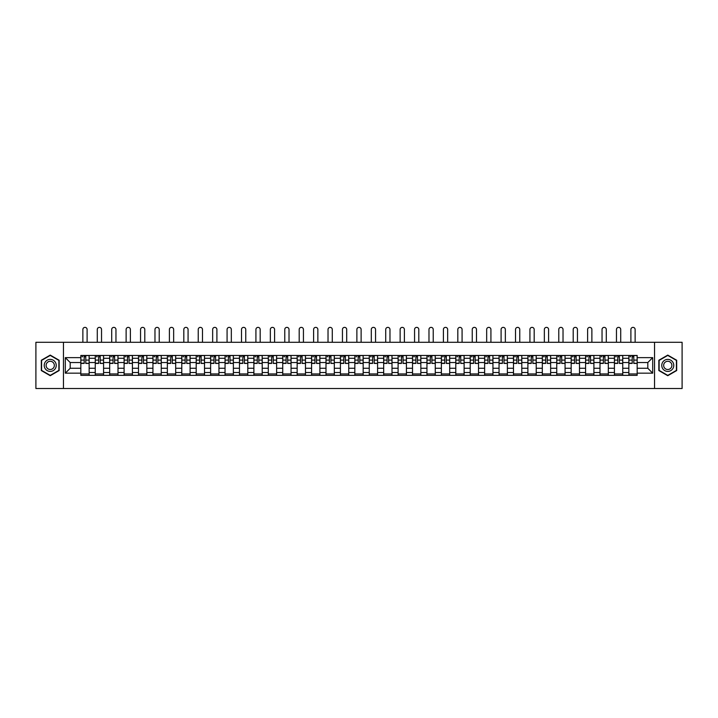 <?xml version="1.0" encoding="UTF-8"?>
<svg xmlns="http://www.w3.org/2000/svg" width="718" height="718" viewBox="0 0 718 718"><rect width="100%" height="100%" fill="white"/><g stroke="black" fill="none" stroke-linecap="round" stroke-linejoin="round"><path stroke-width="1.08" d="M654.547 388.51L682.1 388.51L682.1 342.289L35.9 342.289L35.9 388.51L654.547 388.51L654.547 342.289M95.252 375.343L95.252 358.282L89.149 358.282L89.149 375.343M89.149 358.282L89.149 355.464M95.252 358.282L95.252 355.464M103.572 355.464L103.572 375.343M109.674 375.343L109.674 355.464M117.994 355.464L117.994 375.343M124.097 375.343L124.097 355.464M132.417 355.464L132.417 375.343M138.511 375.343L138.511 355.464M146.84 355.464L146.84 375.343M152.934 375.343L152.934 355.464M161.254 355.464L161.254 375.343M167.357 375.343L167.357 355.464M175.677 355.464L175.677 375.343M181.78 375.343L181.78 355.464M190.099 355.464L190.099 375.343M196.202 375.343L196.202 355.464M204.522 355.464L204.522 375.343M210.625 375.343L210.625 355.464M218.945 355.464L218.945 375.343M225.048 375.343L225.048 355.464M233.368 355.464L233.368 375.343M239.471 375.343L239.471 355.464M247.791 355.464L247.791 375.343M253.885 375.343L253.885 355.464M262.205 355.464L262.205 375.343M268.308 375.343L268.308 355.464M276.627 355.464L276.627 375.343M282.73 375.343L282.73 355.464M291.05 355.464L291.05 375.343M297.153 375.343L297.153 355.464M305.473 355.464L305.473 375.343M311.576 375.343L311.576 355.464M319.896 355.464L319.896 375.343M325.999 375.343L325.999 355.464M334.319 355.464L334.319 375.343M340.422 375.343L340.422 355.464M348.742 355.464L348.742 375.343M354.836 375.343L354.836 355.464M363.164 355.464L363.164 375.343M369.258 375.343L369.258 355.464M377.578 355.464L377.578 375.343M383.681 375.343L383.681 355.464M392.001 355.464L392.001 375.343M398.104 375.343L398.104 355.464M406.424 355.464L406.424 375.343M412.527 375.343L412.527 355.464M420.847 355.464L420.847 375.343M426.95 375.343L426.95 355.464M435.27 355.464L435.27 375.343M441.373 375.343L441.373 355.464M449.692 355.464L449.692 375.343M455.795 375.343L455.795 355.464M464.115 355.464L464.115 375.343M470.209 375.343L470.209 355.464M478.529 355.464L478.529 375.343M484.632 375.343L484.632 355.464M492.952 355.464L492.952 375.343M499.055 375.343L499.055 355.464M507.375 355.464L507.375 375.343M513.478 375.343L513.478 355.464M521.798 355.464L521.798 375.343M527.901 375.343L527.901 355.464M536.22 355.464L536.22 375.343M542.323 375.343L542.323 355.464M550.643 355.464L550.643 375.343M556.746 375.343L556.746 355.464M565.066 355.464L565.066 375.343M571.16 375.343L571.16 355.464M579.489 355.464L579.489 375.343M585.583 375.343L585.583 355.464M593.903 355.464L593.903 375.343M600.006 375.343L600.006 355.464M608.325 355.464L608.325 375.343M614.428 375.343L614.428 355.464M622.748 355.464L622.748 375.343M628.851 375.343L628.851 355.464M628.851 368.271L622.748 368.271M614.428 368.271L608.325 368.271M600.006 368.271L593.903 368.271M585.583 368.271L579.489 368.271M571.16 368.271L565.066 368.271M556.746 368.271L550.643 368.271M542.323 368.271L536.22 368.271M527.901 368.271L521.798 368.271M513.478 368.271L507.375 368.271M499.055 368.271L492.952 368.271M484.632 368.271L478.529 368.271M470.209 368.271L464.115 368.271M455.795 368.271L449.692 368.271M441.373 368.271L435.27 368.271M426.95 368.271L420.847 368.271M412.527 368.271L406.424 368.271M398.104 368.271L392.001 368.271M383.681 368.271L377.578 368.271M369.258 368.271L363.164 368.271M354.836 368.271L348.742 368.271M340.422 368.271L334.319 368.271M325.999 368.271L319.896 368.271M311.576 368.271L305.473 368.271M297.153 368.271L291.05 368.271M282.73 368.271L276.627 368.271M268.308 368.271L262.205 368.271M253.885 368.271L247.791 368.271M239.471 368.271L233.368 368.271M225.048 368.271L218.945 368.271M210.625 368.271L204.522 368.271M196.202 368.271L190.099 368.271M181.78 368.271L175.677 368.271M167.357 368.271L161.254 368.271M152.934 368.271L146.84 368.271M138.511 368.271L132.417 368.271M124.097 368.271L117.994 368.271M109.674 368.271L103.572 368.271M95.252 368.271L89.149 368.271M628.851 362.536L622.748 362.536M614.428 362.536L608.325 362.536M600.006 362.536L593.903 362.536M585.583 362.536L579.489 362.536M571.16 362.536L565.066 362.536M556.746 362.536L550.643 362.536M542.323 362.536L536.22 362.536M527.901 362.536L521.798 362.536M513.478 362.536L507.375 362.536M499.055 362.536L492.952 362.536M484.632 362.536L478.529 362.536M470.209 362.536L464.115 362.536M455.795 362.536L449.692 362.536M441.373 362.536L435.27 362.536M426.95 362.536L420.847 362.536M412.527 362.536L406.424 362.536M398.104 362.536L392.001 362.536M383.681 362.536L377.578 362.536M369.258 362.536L363.164 362.536M354.836 362.536L348.742 362.536M340.422 362.536L334.319 362.536M325.999 362.536L319.896 362.536M311.576 362.536L305.473 362.536M297.153 362.536L291.05 362.536M282.73 362.536L276.627 362.536M268.308 362.536L262.205 362.536M253.885 362.536L247.791 362.536M239.471 362.536L233.368 362.536M225.048 362.536L218.945 362.536M210.625 362.536L204.522 362.536M196.202 362.536L190.099 362.536M181.78 362.536L175.677 362.536M167.357 362.536L161.254 362.536M152.934 362.536L146.84 362.536M138.511 362.536L132.417 362.536M124.097 362.536L117.994 362.536M109.674 362.536L103.572 362.536M95.252 362.536L89.149 362.536M70.193 368.271L80.829 368.271L80.829 362.536L70.193 362.536L70.193 368.271L65.302 373.172L65.302 357.636L80.829 357.636L80.829 362.536M637.171 362.536L637.171 368.271L647.807 368.271L647.807 362.536L637.171 362.536L637.171 355.464L80.829 355.464L80.829 357.636M637.171 357.636L652.698 357.636L652.698 373.172L637.171 373.172L637.171 368.271M80.829 368.271L80.829 375.343L637.171 375.343L637.171 373.172M80.829 373.172L65.302 373.172M63.453 388.51L63.453 342.289M59.154 360.248L50.233 355.105L41.312 360.248L41.312 370.551L50.233 375.702L59.154 370.551L59.154 360.248M676.688 360.248L667.767 355.105L658.846 360.248L658.846 370.551L667.767 375.702L676.688 370.551L676.688 360.248M89.149 373.952L80.829 373.952M84.203 356.855L85.774 356.855M103.572 373.952L95.252 373.952M98.626 356.855L100.197 356.855M117.994 373.952L109.674 373.952M113.049 356.855L114.62 356.855M132.417 373.952L124.097 373.952M127.472 356.855L129.043 356.855M146.84 373.952L138.511 373.952M141.886 356.855L143.465 356.855M161.254 373.952L152.934 373.952M156.309 356.855L157.879 356.855M175.677 373.952L167.357 373.952M170.731 356.855L172.302 356.855M190.099 373.952L181.78 373.952M185.154 356.855L186.725 356.855M204.522 373.952L196.202 373.952M199.577 356.855L201.148 356.855M218.945 373.952L210.625 373.952M214 356.855L215.571 356.855M233.368 373.952L225.048 373.952M228.423 356.855L229.993 356.855M247.791 373.952L239.471 373.952M242.846 356.855L244.416 356.855M262.205 373.952L253.885 373.952M257.259 356.855L258.83 356.855M276.627 373.952L268.308 373.952M271.682 356.855L273.253 356.855M291.05 373.952L282.73 373.952M286.105 356.855L287.676 356.855M305.473 373.952L297.153 373.952M300.528 356.855L302.099 356.855M319.896 373.952L311.576 373.952M314.951 356.855L316.521 356.855M334.319 373.952L325.999 373.952M329.374 356.855L330.944 356.855M348.742 373.952L340.422 373.952M343.796 356.855L345.367 356.855M363.164 373.952L354.836 373.952M358.21 356.855L359.79 356.855M377.578 373.952L369.258 373.952M372.633 356.855L374.204 356.855M392.001 373.952L383.681 373.952M387.056 356.855L388.626 356.855M406.424 373.952L398.104 373.952M401.479 356.855L403.049 356.855M420.847 373.952L412.527 373.952M415.901 356.855L417.472 356.855M435.27 373.952L426.95 373.952M430.324 356.855L431.895 356.855M449.692 373.952L441.373 373.952M444.747 356.855L446.318 356.855M464.115 373.952L455.795 373.952M459.17 356.855L460.741 356.855M478.529 373.952L470.209 373.952M473.584 356.855L475.154 356.855M492.952 373.952L484.632 373.952M488.007 356.855L489.577 356.855M507.375 373.952L499.055 373.952M502.429 356.855L504 356.855M521.798 373.952L513.478 373.952M516.852 356.855L518.423 356.855M536.22 373.952L527.901 373.952M531.275 356.855L532.846 356.855M550.643 373.952L542.323 373.952M545.698 356.855L547.269 356.855M565.066 373.952L556.746 373.952M560.121 356.855L561.691 356.855M579.489 373.952L571.16 373.952M574.535 356.855L576.114 356.855M593.903 373.952L585.583 373.952M588.957 356.855L590.528 356.855M608.325 373.952L600.006 373.952M603.38 356.855L604.951 356.855M622.748 373.952L614.428 373.952M617.803 356.855L619.374 356.855M637.171 373.952L628.851 373.952M632.226 356.855L633.797 356.855M65.302 357.636L70.193 362.536M647.807 368.271L652.698 373.172M647.807 362.536L652.698 357.636M87.111 342.289L87.111 329.49A2.127 2.127 85.2 0 0 84.993 327.363A2.127 2.127 85.2 0 0 82.866 329.49L82.866 342.289M85.774 363.218L89.104 363.416L85.774 363.416L85.774 355.554L89.104 355.554L87.255 355.554M89.104 363.218L89.104 355.554M84.203 356.756L85.774 356.756M82.076 356.756L82.723 356.756M84.203 355.554L80.874 355.554L80.874 363.416L84.203 363.416L84.203 355.554L85.774 355.554M101.534 342.289L101.534 329.49A2.127 2.127 85.2 0 0 99.407 327.363A2.127 2.127 85.2 0 0 97.28 329.49L97.28 342.289M100.197 363.218L103.527 363.416L100.197 363.416L100.197 355.554L103.527 355.554L101.678 355.554M103.527 363.218L103.527 355.554M98.626 356.756L100.197 356.756M96.499 356.756L97.145 356.756M98.626 355.554L95.297 355.554L95.297 363.416L98.626 363.416L98.626 355.554L100.197 355.554M115.957 342.289L115.957 329.49A2.127 2.127 85.2 0 0 113.83 327.363A2.127 2.127 85.2 0 0 111.703 329.49L111.703 342.289M114.62 363.218L117.949 363.416L114.62 363.416L114.62 355.554L117.949 355.554L116.101 355.554M117.949 363.218L117.949 355.554M113.049 356.756L114.62 356.756M110.922 356.756L111.568 356.756M113.049 355.554L109.719 355.554L109.719 363.416L113.049 363.416L113.049 355.554L114.62 355.554M45.028 368.406A6.013 6.013 0 0 0 53.231 370.605A6.013 6.013 0 0 0 55.43 362.402A6.013 6.013 0 0 0 47.226 360.194A6.013 6.013 0 0 0 45.028 368.406M46.67 367.454A4.111 4.111 0 0 0 52.288 368.962A4.111 4.111 0 0 0 53.796 363.344A4.111 4.111 0 0 0 48.169 361.836A4.111 4.111 0 0 0 46.67 367.454M50.233 355.419L58.876 360.409L58.876 370.389L50.233 375.379L41.581 370.389L41.581 360.409L50.233 355.419M662.57 368.406A6.013 6.013 0 0 0 670.774 370.605A6.013 6.013 0 0 0 672.972 362.402A6.013 6.013 0 0 0 664.769 360.194A6.013 6.013 0 0 0 662.57 368.406M664.204 367.454A4.111 4.111 0 0 0 669.831 368.962A4.111 4.111 0 0 0 671.33 363.344A4.111 4.111 0 0 0 665.712 361.836A4.111 4.111 0 0 0 664.204 367.454M667.767 355.419L676.419 360.409L676.419 370.389L667.767 375.379L659.124 370.389L659.124 360.409L667.767 355.419M130.38 342.289L130.38 329.49A2.127 2.127 85.2 0 0 128.253 327.363A2.127 2.127 85.2 0 0 126.126 329.49L126.126 342.289M129.043 363.218L132.363 363.416L129.043 363.416L129.043 355.554L132.363 355.554L130.514 355.554M132.363 363.218L132.363 355.554M127.472 356.756L129.043 356.756M125.345 356.756L125.991 356.756M127.472 355.554L124.142 355.554L124.142 363.416L127.472 363.416L127.472 355.554L129.043 355.554M144.803 342.289L144.803 329.49A2.127 2.127 85.2 0 0 142.676 327.363A2.127 2.127 85.2 0 0 140.548 329.49L140.548 342.289M143.465 363.218L146.786 363.416L143.465 363.416L143.465 355.554L146.786 355.554L144.937 355.554M146.786 363.218L146.786 355.554M141.886 356.756L143.465 356.756M139.768 356.756L140.414 356.756M141.886 355.554L138.565 355.554L138.565 363.416L141.886 363.416L141.886 355.554L143.465 355.554M159.225 342.289L159.225 329.49A2.127 2.127 85.2 0 0 157.098 327.363A2.127 2.127 85.2 0 0 154.971 329.49L154.971 342.289M157.879 363.218L161.209 363.416L157.879 363.416L157.879 355.554L161.209 355.554L159.36 355.554M161.209 363.218L161.209 355.554M156.309 356.756L157.879 356.756M154.182 356.756L154.837 356.756M156.309 355.554L152.979 355.554L152.979 363.416L156.309 363.416L156.309 355.554L157.879 355.554M173.648 342.289L173.648 329.49A2.127 2.127 85.2 0 0 171.521 327.363A2.127 2.127 85.2 0 0 169.394 329.49L169.394 342.289M172.302 363.218L175.632 363.416L172.302 363.416L172.302 355.554L175.632 355.554L173.783 355.554M175.632 363.218L175.632 355.554M170.731 356.756L172.302 356.756M168.604 356.756L169.251 356.756M170.731 355.554L167.402 355.554L167.402 363.416L170.731 363.416L170.731 355.554L172.302 355.554M188.071 342.289L188.071 329.49A2.127 2.127 85.2 0 0 185.944 327.363A2.127 2.127 85.2 0 0 183.817 329.49L183.817 342.289M186.725 363.218L190.055 363.416L186.725 363.416L186.725 355.554L190.055 355.554L188.206 355.554M190.055 363.218L190.055 355.554M185.154 356.756L186.725 356.756M183.027 356.756L183.673 356.756M185.154 355.554L181.825 355.554L181.825 363.416L185.154 363.416L185.154 355.554L186.725 355.554M202.485 342.289L202.485 329.49A2.127 2.127 85.2 0 0 200.358 327.363A2.127 2.127 85.2 0 0 198.24 329.49L198.24 342.289M201.148 363.218L204.477 363.416L201.148 363.416L201.148 355.554L204.477 355.554L202.629 355.554M204.477 363.218L204.477 355.554M199.577 356.756L201.148 356.756M197.45 356.756L198.096 356.756M199.577 355.554L196.247 355.554L196.247 363.416L199.577 363.416L199.577 355.554L201.148 355.554M216.908 342.289L216.908 329.49A2.127 2.127 85.2 0 0 214.781 327.363A2.127 2.127 85.2 0 0 212.654 329.49L212.654 342.289M215.571 363.218L218.9 363.416L215.571 363.416L215.571 355.554L218.9 355.554L217.051 355.554M218.9 363.218L218.9 355.554M214 356.756L215.571 356.756M211.873 356.756L212.519 356.756M214 355.554L210.67 355.554L210.67 363.416L214 363.416L214 355.554L215.571 355.554M231.331 342.289L231.331 329.49A2.127 2.127 85.2 0 0 229.204 327.363A2.127 2.127 85.2 0 0 227.076 329.49L227.076 342.289M229.993 363.218L233.323 363.416L229.993 363.416L229.993 355.554L233.323 355.554L231.474 355.554M233.323 363.218L233.323 355.554M228.423 356.756L229.993 356.756M226.296 356.756L226.942 356.756M228.423 355.554L225.093 355.554L225.093 363.416L228.423 363.416L228.423 355.554L229.993 355.554M245.753 342.289L245.753 329.49A2.127 2.127 85.2 0 0 243.626 327.363A2.127 2.127 85.2 0 0 241.499 329.49L241.499 342.289M244.416 363.218L247.737 363.416L244.416 363.416L244.416 355.554L247.737 355.554L245.888 355.554M247.737 363.218L247.737 355.554M242.846 356.756L244.416 356.756M240.718 356.756L241.365 356.756M242.846 355.554L239.516 355.554L239.516 363.416L242.846 363.416L242.846 355.554L244.416 355.554M260.176 342.289L260.176 329.49A2.127 2.127 85.2 0 0 258.049 327.363A2.127 2.127 85.2 0 0 255.922 329.49L255.922 342.289M258.83 363.218L262.16 363.416L258.83 363.416L258.83 355.554L262.16 355.554L260.311 355.554M262.16 363.218L262.16 355.554M257.259 356.756L258.83 356.756M255.132 356.756L255.787 356.756M257.259 355.554L253.939 355.554L253.939 363.416L257.259 363.416L257.259 355.554L258.83 355.554M274.599 342.289L274.599 329.49A2.127 2.127 85.2 0 0 272.472 327.363A2.127 2.127 85.2 0 0 270.345 329.49L270.345 342.289M273.253 363.218L276.583 363.416L273.253 363.416L273.253 355.554L276.583 355.554L274.734 355.554M276.583 363.218L276.583 355.554M271.682 356.756L273.253 356.756M269.555 356.756L270.201 356.756M271.682 355.554L268.352 355.554L268.352 363.416L271.682 363.416L271.682 355.554L273.253 355.554M289.022 342.289L289.022 329.49A2.127 2.127 85.2 0 0 286.895 327.363A2.127 2.127 85.2 0 0 284.768 329.49L284.768 342.289M287.676 363.218L291.005 363.416L287.676 363.416L287.676 355.554L291.005 355.554L289.157 355.554M291.005 363.218L291.005 355.554M286.105 356.756L287.676 356.756M283.978 356.756L284.624 356.756M286.105 355.554L282.775 355.554L282.775 363.416L286.105 363.416L286.105 355.554L287.676 355.554M303.436 342.289L303.436 329.49A2.127 2.127 85.2 0 0 301.318 327.363A2.127 2.127 85.2 0 0 299.191 329.49L299.191 342.289M302.099 363.218L305.428 363.416L302.099 363.416L302.099 355.554L305.428 355.554L303.579 355.554M305.428 363.218L305.428 355.554M300.528 356.756L302.099 356.756M298.401 356.756L299.047 356.756M300.528 355.554L297.198 355.554L297.198 363.416L300.528 363.416L300.528 355.554L302.099 355.554M317.859 342.289L317.859 329.49A2.127 2.127 85.2 0 0 315.732 327.363A2.127 2.127 85.2 0 0 313.604 329.49L313.604 342.289M316.521 363.218L319.851 363.416L316.521 363.416L316.521 355.554L319.851 355.554L318.002 355.554M319.851 363.218L319.851 355.554M314.951 356.756L316.521 356.756M312.824 356.756L313.47 356.756M314.951 355.554L311.621 355.554L311.621 363.416L314.951 363.416L314.951 355.554L316.521 355.554M332.281 342.289L332.281 329.49A2.127 2.127 85.2 0 0 330.154 327.363A2.127 2.127 85.2 0 0 328.027 329.49L328.027 342.289M330.944 363.218L334.274 363.416L330.944 363.416L330.944 355.554L334.274 355.554L332.425 355.554M334.274 363.218L334.274 355.554M329.374 356.756L330.944 356.756M327.246 356.756L327.893 356.756M329.374 355.554L326.044 355.554L326.044 363.416L329.374 363.416L329.374 355.554L330.944 355.554M346.704 342.289L346.704 329.49A2.127 2.127 85.2 0 0 344.577 327.363A2.127 2.127 85.2 0 0 342.45 329.49L342.45 342.289M345.367 363.218L348.697 363.416L345.367 363.416L345.367 355.554L348.697 355.554L346.839 355.554M348.697 363.218L348.697 355.554M343.796 356.756L345.367 356.756M341.669 356.756L342.315 356.756M343.796 355.554L340.467 355.554L340.467 363.416L343.796 363.416L343.796 355.554L345.367 355.554M361.127 342.289L361.127 329.49A2.127 2.127 85.2 0 0 359 327.363A2.127 2.127 85.2 0 0 356.873 329.49L356.873 342.289M359.79 363.218L363.111 363.416L359.79 363.416L359.79 355.554L363.111 355.554L361.262 355.554M363.111 363.218L363.111 355.554M358.21 356.756L359.79 356.756M356.092 356.756L356.738 356.756M358.21 355.554L354.889 355.554L354.889 363.416L358.21 363.416L358.21 355.554L359.79 355.554M375.55 342.289L375.55 329.49A2.127 2.127 85.2 0 0 373.423 327.363A2.127 2.127 85.2 0 0 371.296 329.49L371.296 342.289M374.204 363.218L377.533 363.416L374.204 363.416L374.204 355.554L377.533 355.554L375.685 355.554M377.533 363.218L377.533 355.554M372.633 356.756L374.204 356.756M370.506 356.756L371.161 356.756M372.633 355.554L369.303 355.554L369.303 363.416L372.633 363.416L372.633 355.554L374.204 355.554M389.973 342.289L389.973 329.49A2.127 2.127 85.2 0 0 387.846 327.363A2.127 2.127 85.2 0 0 385.719 329.49L385.719 342.289M388.626 363.218L391.956 363.416L388.626 363.416L388.626 355.554L391.956 355.554L390.107 355.554M391.956 363.218L391.956 355.554M387.056 356.756L388.626 356.756M384.929 356.756L385.575 356.756M387.056 355.554L383.726 355.554L383.726 363.416L387.056 363.416L387.056 355.554L388.626 355.554M404.396 342.289L404.396 329.49A2.127 2.127 85.2 0 0 402.268 327.363A2.127 2.127 85.2 0 0 400.141 329.49L400.141 342.289M403.049 363.218L406.379 363.416L403.049 363.416L403.049 355.554L406.379 355.554L404.53 355.554M406.379 363.218L406.379 355.554M401.479 356.756L403.049 356.756M399.352 356.756L399.998 356.756M401.479 355.554L398.149 355.554L398.149 363.416L401.479 363.416L401.479 355.554L403.049 355.554M418.809 342.289L418.809 329.49A2.127 2.127 85.2 0 0 416.682 327.363A2.127 2.127 85.2 0 0 414.564 329.49L414.564 342.289M417.472 363.218L420.802 363.416L417.472 363.416L417.472 355.554L420.802 355.554L418.953 355.554M420.802 363.218L420.802 355.554M415.901 356.756L417.472 356.756M413.774 356.756L414.421 356.756M415.901 355.554L412.572 355.554L412.572 363.416L415.901 363.416L415.901 355.554L417.472 355.554M433.232 342.289L433.232 329.49A2.127 2.127 85.2 0 0 431.105 327.363A2.127 2.127 85.2 0 0 428.978 329.49L428.978 342.289M431.895 363.218L435.225 363.416L431.895 363.416L431.895 355.554L435.225 355.554L433.376 355.554M435.225 363.218L435.225 355.554M430.324 356.756L431.895 356.756M428.197 356.756L428.843 356.756M430.324 355.554L426.995 355.554L426.995 363.416L430.324 363.416L430.324 355.554L431.895 355.554M447.655 342.289L447.655 329.49A2.127 2.127 85.2 0 0 445.528 327.363A2.127 2.127 85.2 0 0 443.401 329.49L443.401 342.289M446.318 363.218L449.647 363.416L446.318 363.416L446.318 355.554L449.647 355.554L447.799 355.554M449.647 363.218L449.647 355.554M444.747 356.756L446.318 356.756M442.62 356.756L443.266 356.756M444.747 355.554L441.417 355.554L441.417 363.416L444.747 363.416L444.747 355.554L446.318 355.554M462.078 342.289L462.078 329.49A2.127 2.127 85.2 0 0 459.951 327.363A2.127 2.127 85.2 0 0 457.824 329.49L457.824 342.289M460.741 363.218L464.061 363.416L460.741 363.416L460.741 355.554L464.061 355.554L462.212 355.554M464.061 363.218L464.061 355.554M459.17 356.756L460.741 356.756M457.043 356.756L457.689 356.756M459.17 355.554L455.84 355.554L455.84 363.416L459.17 363.416L459.17 355.554L460.741 355.554M476.501 342.289L476.501 329.49A2.127 2.127 85.2 0 0 474.374 327.363A2.127 2.127 85.2 0 0 472.247 329.49L472.247 342.289M475.154 363.218L478.484 363.416L475.154 363.416L475.154 355.554L478.484 355.554L476.635 355.554M478.484 363.218L478.484 355.554M473.584 356.756L475.154 356.756M471.457 356.756L472.112 356.756M473.584 355.554L470.263 355.554L470.263 363.416L473.584 363.416L473.584 355.554L475.154 355.554M490.924 342.289L490.924 329.49A2.127 2.127 85.2 0 0 488.796 327.363A2.127 2.127 85.2 0 0 486.669 329.49L486.669 342.289M489.577 363.218L492.907 363.416L489.577 363.416L489.577 355.554L492.907 355.554L491.058 355.554M492.907 363.218L492.907 355.554M488.007 356.756L489.577 356.756M485.88 356.756L486.526 356.756M488.007 355.554L484.677 355.554L484.677 363.416L488.007 363.416L488.007 355.554L489.577 355.554M505.346 342.289L505.346 329.49A2.127 2.127 85.2 0 0 503.219 327.363A2.127 2.127 85.2 0 0 501.092 329.49L501.092 342.289M504 363.218L507.33 363.416L504 363.416L504 355.554L507.33 355.554L505.481 355.554M507.33 363.218L507.33 355.554M502.429 356.756L504 356.756M500.302 356.756L500.949 356.756M502.429 355.554L499.1 355.554L499.1 363.416L502.429 363.416L502.429 355.554L504 355.554M519.76 342.289L519.76 329.49A2.127 2.127 85.2 0 0 517.642 327.363A2.127 2.127 85.2 0 0 515.515 329.49L515.515 342.289M518.423 363.218L521.753 363.416L518.423 363.416L518.423 355.554L521.753 355.554L519.904 355.554M521.753 363.218L521.753 355.554M516.852 356.756L518.423 356.756M514.725 356.756L515.371 356.756M516.852 355.554L513.523 355.554L513.523 363.416L516.852 363.416L516.852 355.554L518.423 355.554M534.183 342.289L534.183 329.49A2.127 2.127 85.2 0 0 532.056 327.363A2.127 2.127 85.2 0 0 529.929 329.49L529.929 342.289M532.846 363.218L536.175 363.416L532.846 363.416L532.846 355.554L536.175 355.554L534.327 355.554M536.175 363.218L536.175 355.554M531.275 356.756L532.846 356.756M529.148 356.756L529.794 356.756M531.275 355.554L527.945 355.554L527.945 363.416L531.275 363.416L531.275 355.554L532.846 355.554M548.606 342.289L548.606 329.49A2.127 2.127 85.2 0 0 546.479 327.363A2.127 2.127 85.2 0 0 544.352 329.49L544.352 342.289M547.269 363.218L550.598 363.416L547.269 363.416L547.269 355.554L550.598 355.554L548.749 355.554M550.598 363.218L550.598 355.554M545.698 356.756L547.269 356.756M543.571 356.756L544.217 356.756M545.698 355.554L542.368 355.554L542.368 363.416L545.698 363.416L545.698 355.554L547.269 355.554M563.029 342.289L563.029 329.49A2.127 2.127 85.2 0 0 560.902 327.363A2.127 2.127 85.2 0 0 558.775 329.49L558.775 342.289M561.691 363.218L565.021 363.416L561.691 363.416L561.691 355.554L565.021 355.554L563.163 355.554M565.021 363.218L565.021 355.554M560.121 356.756L561.691 356.756M557.994 356.756L558.64 356.756M560.121 355.554L556.791 355.554L556.791 363.416L560.121 363.416L560.121 355.554L561.691 355.554M577.452 342.289L577.452 329.49A2.127 2.127 85.2 0 0 575.324 327.363A2.127 2.127 85.2 0 0 573.197 329.49L573.197 342.289M576.114 363.218L579.435 363.416L576.114 363.416L576.114 355.554L579.435 355.554L577.586 355.554M579.435 363.218L579.435 355.554M574.535 356.756L576.114 356.756M572.417 356.756L573.063 356.756M574.535 355.554L571.214 355.554L571.214 363.416L574.535 363.416L574.535 355.554L576.114 355.554M591.874 342.289L591.874 329.49A2.127 2.127 85.2 0 0 589.747 327.363A2.127 2.127 85.2 0 0 587.62 329.49L587.62 342.289M590.528 363.218L593.858 363.416L590.528 363.416L590.528 355.554L593.858 355.554L592.009 355.554M593.858 363.218L593.858 355.554M588.957 356.756L590.528 356.756M586.83 356.756L587.486 356.756M588.957 355.554L585.637 355.554L585.637 363.416L588.957 363.416L588.957 355.554L590.528 355.554M606.297 342.289L606.297 329.49A2.127 2.127 85.2 0 0 604.17 327.363A2.127 2.127 85.2 0 0 602.043 329.49L602.043 342.289M604.951 363.218L608.281 363.416L604.951 363.416L604.951 355.554L608.281 355.554L606.432 355.554M608.281 363.218L608.281 355.554M603.38 356.756L604.951 356.756M601.253 356.756L601.899 356.756M603.38 355.554L600.051 355.554L600.051 363.416L603.38 363.416L603.38 355.554L604.951 355.554M620.72 342.289L620.72 329.49A2.127 2.127 85.2 0 0 618.593 327.363A2.127 2.127 85.2 0 0 616.466 329.49L616.466 342.289M619.374 363.218L622.703 363.416L619.374 363.416L619.374 355.554L622.703 355.554L620.855 355.554M622.703 363.218L622.703 355.554M617.803 356.756L619.374 356.756M615.676 356.756L616.322 356.756M617.803 355.554L614.473 355.554L614.473 363.416L617.803 363.416L617.803 355.554L619.374 355.554M635.134 342.289L635.134 329.49A2.127 2.127 85.2 0 0 633.007 327.363A2.127 2.127 85.2 0 0 630.889 329.49L630.889 342.289M633.797 363.218L637.126 363.416L633.797 363.416L633.797 355.554L637.126 355.554L635.277 355.554M637.126 363.218L637.126 355.554M632.226 356.756L633.797 356.756M630.099 356.756L630.745 356.756M632.226 355.554L628.896 355.554L628.896 363.416L632.226 363.416L632.226 355.554L633.797 355.554M614.428 358.282L608.325 358.282M600.006 358.282L593.903 358.282M585.583 358.282L579.489 358.282M571.16 358.282L565.066 358.282M556.746 358.282L550.643 358.282M542.323 358.282L536.22 358.282M527.901 358.282L521.798 358.282M513.478 358.282L507.375 358.282M499.055 358.282L492.952 358.282M484.632 358.282L478.529 358.282M470.209 358.282L464.115 358.282M455.795 358.282L449.692 358.282M441.373 358.282L435.27 358.282M426.95 358.282L420.847 358.282M412.527 358.282L406.424 358.282M398.104 358.282L392.001 358.282M383.681 358.282L377.578 358.282M369.258 358.282L363.164 358.282M354.836 358.282L348.742 358.282M340.422 358.282L334.319 358.282M325.999 358.282L319.896 358.282M311.576 358.282L305.473 358.282M297.153 358.282L291.05 358.282M282.73 358.282L276.627 358.282M268.308 358.282L262.205 358.282M253.885 358.282L247.791 358.282M239.471 358.282L233.368 358.282M225.048 358.282L218.945 358.282M210.625 358.282L204.522 358.282M196.202 358.282L190.099 358.282M181.78 358.282L175.677 358.282M167.357 358.282L161.254 358.282M152.934 358.282L146.84 358.282M138.511 358.282L132.417 358.282M124.097 358.282L117.994 358.282M109.674 358.282L103.572 358.282M628.851 358.282L622.748 358.282M614.428 372.516L608.325 372.516M600.006 372.516L593.903 372.516M585.583 372.516L579.489 372.516M571.16 372.516L565.066 372.516M556.746 372.516L550.643 372.516M542.323 372.516L536.22 372.516M527.901 372.516L521.798 372.516M513.478 372.516L507.375 372.516M499.055 372.516L492.952 372.516M484.632 372.516L478.529 372.516M470.209 372.516L464.115 372.516M455.795 372.516L449.692 372.516M441.373 372.516L435.27 372.516M426.95 372.516L420.847 372.516M412.527 372.516L406.424 372.516M398.104 372.516L392.001 372.516M383.681 372.516L377.578 372.516M369.258 372.516L363.164 372.516M354.836 372.516L348.742 372.516M340.422 372.516L334.319 372.516M325.999 372.516L319.896 372.516M311.576 372.516L305.473 372.516M297.153 372.516L291.05 372.516M282.73 372.516L276.627 372.516M268.308 372.516L262.205 372.516M253.885 372.516L247.791 372.516M239.471 372.516L233.368 372.516M225.048 372.516L218.945 372.516M210.625 372.516L204.522 372.516M196.202 372.516L190.099 372.516M181.78 372.516L175.677 372.516M167.357 372.516L161.254 372.516M152.934 372.516L146.84 372.516M138.511 372.516L132.417 372.516M124.097 372.516L117.994 372.516M109.674 372.516L103.572 372.516M95.252 372.516L89.149 372.516M628.851 372.516L622.748 372.516M85.774 360.095L89.104 360.095M80.874 363.218L84.203 363.218M80.874 360.095L84.203 360.095M100.197 360.095L103.527 360.095M95.297 363.218L98.626 363.218M95.297 360.095L98.626 360.095M114.62 360.095L117.949 360.095M109.719 363.218L113.049 363.218M109.719 360.095L113.049 360.095M129.043 360.095L132.363 360.095M124.142 363.218L127.472 363.218M124.142 360.095L127.472 360.095M143.465 360.095L146.786 360.095M138.565 363.218L141.886 363.218M138.565 360.095L141.886 360.095M157.879 360.095L161.209 360.095M152.979 363.218L156.309 363.218M152.979 360.095L156.309 360.095M172.302 360.095L175.632 360.095M167.402 363.218L170.731 363.218M167.402 360.095L170.731 360.095M186.725 360.095L190.055 360.095M181.825 363.218L185.154 363.218M181.825 360.095L185.154 360.095M201.148 360.095L204.477 360.095M196.247 363.218L199.577 363.218M196.247 360.095L199.577 360.095M215.571 360.095L218.9 360.095M210.67 363.218L214 363.218M210.67 360.095L214 360.095M229.993 360.095L233.323 360.095M225.093 363.218L228.423 363.218M225.093 360.095L228.423 360.095M244.416 360.095L247.737 360.095M239.516 363.218L242.846 363.218M239.516 360.095L242.846 360.095M258.83 360.095L262.16 360.095M253.939 363.218L257.259 363.218M253.939 360.095L257.259 360.095M273.253 360.095L276.583 360.095M268.352 363.218L271.682 363.218M268.352 360.095L271.682 360.095M287.676 360.095L291.005 360.095M282.775 363.218L286.105 363.218M282.775 360.095L286.105 360.095M302.099 360.095L305.428 360.095M297.198 363.218L300.528 363.218M297.198 360.095L300.528 360.095M316.521 360.095L319.851 360.095M311.621 363.218L314.951 363.218M311.621 360.095L314.951 360.095M330.944 360.095L334.274 360.095M326.044 363.218L329.374 363.218M326.044 360.095L329.374 360.095M345.367 360.095L348.697 360.095M340.467 363.218L343.796 363.218M340.467 360.095L343.796 360.095M359.79 360.095L363.111 360.095M354.889 363.218L358.21 363.218M354.889 360.095L358.21 360.095M374.204 360.095L377.533 360.095M369.303 363.218L372.633 363.218M369.303 360.095L372.633 360.095M388.626 360.095L391.956 360.095M383.726 363.218L387.056 363.218M383.726 360.095L387.056 360.095M403.049 360.095L406.379 360.095M398.149 363.218L401.479 363.218M398.149 360.095L401.479 360.095M417.472 360.095L420.802 360.095M412.572 363.218L415.901 363.218M412.572 360.095L415.901 360.095M431.895 360.095L435.225 360.095M426.995 363.218L430.324 363.218M426.995 360.095L430.324 360.095M446.318 360.095L449.647 360.095M441.417 363.218L444.747 363.218M441.417 360.095L444.747 360.095M460.741 360.095L464.061 360.095M455.84 363.218L459.17 363.218M455.84 360.095L459.17 360.095M475.154 360.095L478.484 360.095M470.263 363.218L473.584 363.218M470.263 360.095L473.584 360.095M489.577 360.095L492.907 360.095M484.677 363.218L488.007 363.218M484.677 360.095L488.007 360.095M504 360.095L507.33 360.095M499.1 363.218L502.429 363.218M499.1 360.095L502.429 360.095M518.423 360.095L521.753 360.095M513.523 363.218L516.852 363.218M513.523 360.095L516.852 360.095M532.846 360.095L536.175 360.095M527.945 363.218L531.275 363.218M527.945 360.095L531.275 360.095M547.269 360.095L550.598 360.095M542.368 363.218L545.698 363.218M542.368 360.095L545.698 360.095M561.691 360.095L565.021 360.095M556.791 363.218L560.121 363.218M556.791 360.095L560.121 360.095M576.114 360.095L579.435 360.095M571.214 363.218L574.535 363.218M571.214 360.095L574.535 360.095M590.528 360.095L593.858 360.095M585.637 363.218L588.957 363.218M585.637 360.095L588.957 360.095M604.951 360.095L608.281 360.095M600.051 363.218L603.38 363.218M600.051 360.095L603.38 360.095M619.374 360.095L622.703 360.095M614.473 363.218L617.803 363.218M614.473 360.095L617.803 360.095M633.797 360.095L637.126 360.095M628.896 363.218L632.226 363.218M628.896 360.095L632.226 360.095"/></g></svg>

